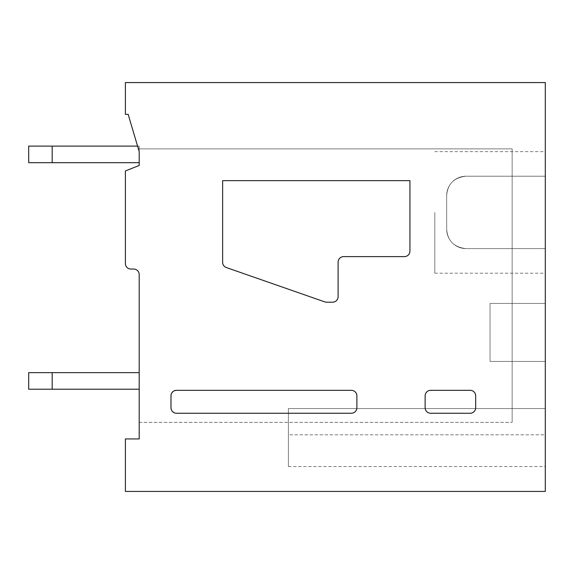 <?xml version="1.0" encoding="UTF-8"?>
<svg xmlns="http://www.w3.org/2000/svg" width="574" height="574" viewBox="0 0 574 574"><rect width="100%" height="100%" fill="white"/><g stroke="black" fill="none" stroke-linecap="round" stroke-linejoin="round"><path stroke-width="0.43" stroke-dasharray="2.87 2.15" d="M173.255 391.368L176.498 390.32L351.367 390.32A5.525 5.525 0 0 1 356.892 395.845L356.892 407.727C356.569 411.07 354.732 412.907 351.367 413.251M171.239 394.159L170.973 407.727L172.021 410.962M172.035 410.984L174.783 412.979M174.812 412.986L176.498 413.251M173.233 391.389L171.246 394.137M343.632 256.614A5.525 5.525 0 0 0 338.108 262.139L338.108 296.672A5.525 5.525 0 0 1 332.583 302.197L326.613 302.197A5.539 5.539 0 0 1 324.791 301.888L226.335 267.541A5.525 5.525 0 0 1 222.633 262.325L222.633 180.638L409.936 180.638L409.936 251.089A5.525 5.525 0 0 1 404.412 256.614M425.126 407.727L425.126 395.845A5.525 5.525 0 0 1 430.651 390.32L470.156 390.32A5.525 5.525 0 0 1 475.681 395.845L475.681 407.727A5.525 5.525 0 0 1 470.156 413.251L430.658 413.251A5.525 5.525 0 0 1 425.126 407.727M128.153 114.341L138.384 148.874L512.151 148.874L512.151 422.364L512.151 148.874L138.384 148.874L139.202 151.636L139.202 165.448L125.39 170.973L125.39 263.516A5.525 5.525 0 0 0 130.915 269.041L133.677 269.041A5.525 5.525 0 0 1 139.202 274.566L139.202 438.938L125.39 438.938L125.39 491.43L545.3 491.43L545.3 82.57L125.39 82.57L125.39 114.341L128.153 114.341M545.3 434.798L545.3 466.569L545.3 408.552L545.3 466.569L545.3 408.552L545.3 466.569L545.3 408.552L545.3 466.569L545.3 408.552L545.3 466.569L545.3 408.552L545.3 466.569L545.3 408.552L545.3 466.569L545.3 408.552L545.3 434.798L288.385 434.798L288.385 466.569L288.385 408.552L545.3 408.552L288.385 408.552L288.385 466.569L288.385 408.552L545.3 408.552L288.385 408.552L288.385 466.569L288.385 408.552L545.3 408.552L288.385 408.552L288.385 466.569L288.385 408.552L545.3 408.552L288.385 408.552L288.385 466.569L288.385 408.552L545.3 408.552L288.385 408.552L288.385 466.569L288.385 408.552L545.3 408.552L288.385 408.552L288.385 466.569L288.385 408.552L545.3 408.552L288.385 408.552L288.385 434.798L545.3 434.798M545.3 361.448L545.3 303.438L545.3 361.448L545.3 303.438L545.3 361.448L545.3 303.438L545.3 361.448L545.3 303.438L545.3 361.448L545.3 303.438L545.3 361.448L545.3 303.438L545.3 361.448L545.3 303.438L545.3 361.448L490.045 361.448L545.3 361.448L490.045 361.448L490.045 303.438L545.3 303.438L490.045 303.438L490.045 361.448L545.3 361.448L490.045 361.448L490.045 303.438L545.3 303.438L490.045 303.438L490.045 361.448L545.3 361.448L490.045 361.448L490.045 303.438L545.3 303.438L490.045 303.438L490.045 361.448L545.3 361.448L490.045 361.448L490.045 303.438L545.3 303.438L490.045 303.438L490.045 361.448L545.3 361.448L490.045 361.448L490.045 303.438L545.3 303.438L490.045 303.438L490.045 361.448L545.3 361.448L490.045 361.448L490.045 303.438L545.3 303.438L490.045 303.438L490.045 361.448L545.3 361.448M545.3 212.409L545.3 273.188L545.3 248.599L466.023 248.599C454.02 247.272 447.577 240.822 446.68 229.256L446.68 195.547A19.344 19.344 0 0 1 466.016 176.218L545.3 176.218L545.3 151.636L545.3 273.188L545.3 248.599L466.023 248.599A19.344 19.344 0 0 1 446.68 229.256L446.68 195.547A19.344 19.344 0 0 1 466.016 176.218C454.027 177.553 447.584 183.996 446.68 195.547A19.344 19.344 0 0 1 466.016 176.218L545.3 176.218L545.3 248.599L466.023 248.599C454.02 247.272 447.577 240.822 446.68 229.256L446.68 195.547A19.344 19.344 0 0 1 466.016 176.218L545.3 176.218L545.3 151.636L545.3 273.188L545.3 248.599L466.023 248.599A19.344 19.344 0 0 1 446.68 229.256L446.68 195.547A19.344 19.344 0 0 1 466.016 176.218C454.027 177.553 447.584 183.996 446.68 195.547A19.344 19.344 0 0 1 466.016 176.218L545.3 176.218L545.3 248.599L466.023 248.599C454.02 247.272 447.577 240.822 446.68 229.256L446.68 195.547A19.344 19.344 0 0 1 466.016 176.218L545.3 176.218L545.3 151.636L545.3 273.188L545.3 212.409M545.3 176.218L545.3 248.599L466.023 248.599A19.344 19.344 0 0 1 446.68 229.256L446.68 195.547C447.584 183.996 454.027 177.553 466.016 176.218L545.3 176.218L466.016 176.218C454.027 177.553 447.584 183.996 446.68 195.547L446.68 229.256L446.68 195.547C447.584 183.996 454.027 177.553 466.016 176.218L545.3 176.218L466.016 176.218C454.027 177.553 447.584 183.996 446.68 195.547L446.68 229.256L446.68 195.547C447.584 183.996 454.027 177.553 466.016 176.218L545.3 176.218M139.202 422.364L512.151 422.364L139.202 422.364M434.798 212.409L434.798 273.188L434.798 212.409M466.023 248.599C454.02 247.272 447.577 240.822 446.68 229.256A19.344 19.344 0 0 0 466.023 248.599L545.3 248.599L466.023 248.599C454.02 247.272 447.577 240.822 446.68 229.256A19.344 19.344 0 0 0 466.023 248.599C454.02 247.272 447.577 240.822 446.68 229.256A19.344 19.344 0 0 0 466.023 248.599L545.3 248.599L466.023 248.599C454.02 247.272 447.577 240.822 446.68 229.256A19.344 19.344 0 0 0 466.023 248.599M490.045 361.448L490.045 303.438L545.3 303.438L490.045 303.438L490.045 361.448M52.184 372.641L139.202 372.641L139.202 389.215L139.202 372.641L139.202 389.215L139.202 372.641L52.184 372.641L52.184 389.215L139.202 389.215L28.7 389.215L139.202 389.215L28.7 389.215L139.202 389.215L28.7 389.215L139.202 389.215L28.7 389.215L139.202 389.215L28.7 389.215L28.7 372.641L28.7 389.215L28.7 372.641L52.184 372.641L28.7 372.641L28.7 389.215L28.7 372.641L52.184 372.641L52.184 389.215L139.202 389.215L52.184 389.215L52.184 372.641L28.7 372.641L28.7 389.215L28.7 372.641L139.202 372.641L52.184 372.641L52.184 389.215L52.184 372.641L28.7 372.641L28.7 389.215L28.7 372.641L139.202 372.641L139.202 389.215L52.184 389.215L52.184 372.641L28.7 372.641L28.7 389.215L28.7 372.641L139.202 372.641L139.202 389.215L139.202 372.641L52.184 372.641L52.184 389.215L52.184 372.641L28.7 372.641L28.7 389.215L28.7 372.641L139.202 372.641L139.202 389.215L139.202 372.641L52.184 372.641L52.184 389.215L52.184 372.641L28.7 372.641L139.202 372.641L139.202 389.215L139.202 372.641L52.184 372.641L52.184 389.215L52.184 372.641L139.202 372.641L139.202 389.215L139.202 372.641L52.184 372.641L52.184 389.215M137.566 146.112L52.184 146.112L52.184 162.686L28.7 162.686L139.202 162.686L28.7 162.686L139.202 162.686L28.7 162.686L139.202 162.686L28.7 162.686L139.202 162.686L28.7 162.686L139.202 162.686L28.7 162.686L28.7 146.112L28.7 162.686L28.7 146.112L52.184 146.112L28.7 146.112L28.7 162.686L28.7 146.112L52.184 146.112L52.184 162.686L139.202 162.686L52.184 162.686L52.184 146.112L28.7 146.112L28.7 162.686L28.7 146.112L139.202 146.112L52.184 146.112L52.184 162.686L52.184 146.112L28.7 146.112L28.7 162.686L28.7 146.112L139.202 146.112L139.202 162.686L52.184 162.686L52.184 146.112L28.7 146.112L28.7 162.686L28.7 146.112L139.202 146.112L139.202 151.636M52.184 146.112L139.202 146.112L139.202 162.686L139.202 146.112L139.202 162.686L139.202 146.112L52.184 146.112L52.184 162.686L52.184 146.112L28.7 146.112L28.7 162.686L28.7 146.112L139.202 146.112L139.202 162.686L139.202 146.112L52.184 146.112L52.184 162.686L52.184 146.112L28.7 146.112L139.202 146.112L139.202 162.686L139.202 146.112L52.184 146.112L52.184 162.686L52.184 146.112L139.202 146.112L139.202 162.686L139.202 146.112L52.184 146.112L52.184 162.686M139.202 372.641L139.202 389.215M139.202 146.112L139.202 162.686L139.202 146.112M288.385 466.569L545.3 466.569M434.798 273.188L545.3 273.188M434.798 151.636L545.3 151.636"/><path stroke-width="0.86" d="M176.498 390.32L351.367 390.32A5.525 5.525 0 0 1 356.892 395.845L356.892 407.727A5.525 5.525 0 0 1 351.367 413.251L176.498 413.251A5.525 5.525 0 0 1 170.973 407.727L170.973 395.845A5.525 5.525 0 0 1 176.498 390.32M128.153 114.341L139.202 151.636L139.202 165.448L125.39 170.973L125.39 263.516A5.525 5.525 0 0 0 130.915 269.041L133.677 269.041A5.525 5.525 0 0 1 139.202 274.566L139.202 438.938L125.39 438.938L125.39 491.43L545.3 491.43L545.3 82.57L125.39 82.57L125.39 114.341L128.153 114.341M404.412 256.614L343.632 256.614A5.525 5.525 0 0 0 338.108 262.139L338.108 296.672A5.525 5.525 0 0 1 332.583 302.197L326.613 302.197A5.539 5.539 0 0 1 324.791 301.888L226.335 267.541A5.525 5.525 0 0 1 222.633 262.325L222.633 180.638L409.936 180.638L409.936 251.089A5.525 5.525 0 0 1 404.412 256.614L343.632 256.614M351.367 413.251L176.498 413.251M425.126 407.727L425.126 395.845A5.525 5.525 0 0 1 430.651 390.32L470.156 390.32A5.525 5.525 0 0 1 475.681 395.845L475.681 407.727A5.525 5.525 0 0 1 470.156 413.251L430.658 413.251A5.525 5.525 0 0 1 425.126 407.727M52.184 372.641L52.184 389.215L28.7 389.215L28.7 372.641L139.202 372.641M52.184 389.215L139.202 389.215M52.184 146.112L52.184 162.686L28.7 162.686L28.7 146.112L137.566 146.112M139.202 151.636L139.202 162.686L52.184 162.686"/></g></svg>
